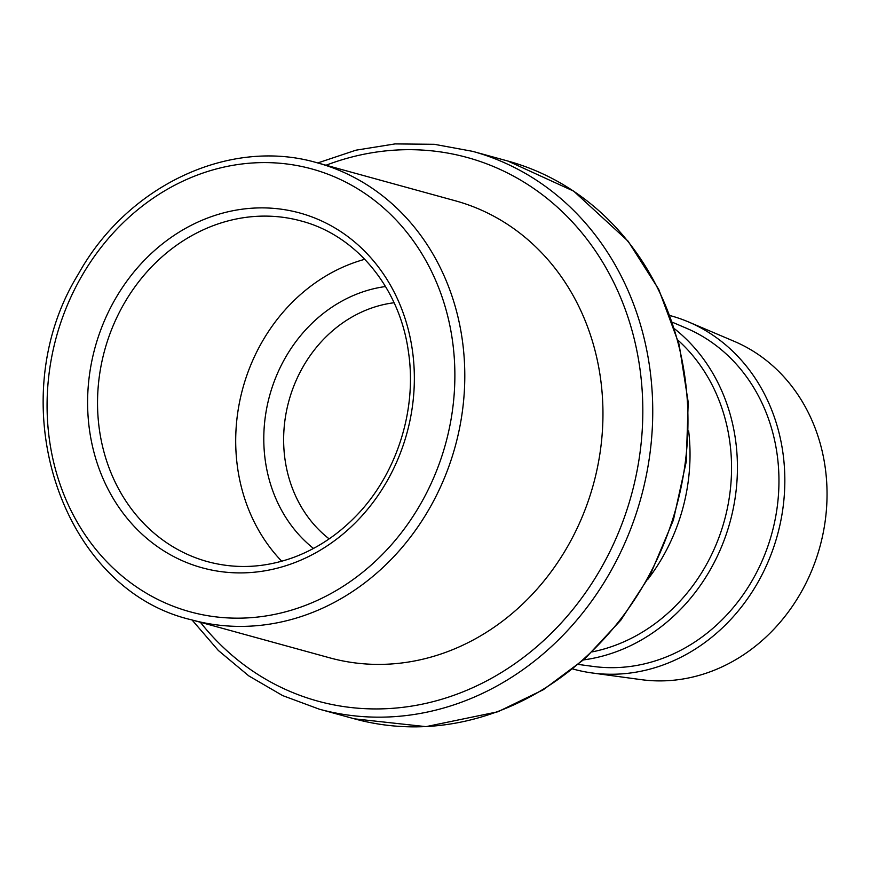 <?xml version="1.0" encoding="UTF-8"?>
<svg xmlns="http://www.w3.org/2000/svg" width="870" height="870" viewBox="0 0 870 870"><rect width="100%" height="100%" fill="white"/><g stroke="black" fill="none" stroke-linecap="round" stroke-linejoin="round"><path stroke-width="1.3" d="M591.981 672.945L641.157 679.644A176.643 155.241 -74.6 0 0 825.151 467.125A176.643 155.241 -74.6 0 0 734.204 341.334L688.518 321.943A183.266 161.059 105.4 0 1 782.869 452.454A183.266 161.059 105.4 0 1 591.981 672.945A183.266 161.059 105.4 0 1 572.851 668.976M688.648 430.889A183.266 161.059 105.4 0 1 647.802 579.387M678.002 340.213A176.643 155.241 105.4 0 1 729.658 440.862A176.643 155.241 105.4 0 1 592.285 651.858M674.641 328.882A183.266 161.059 105.4 0 1 735.465 439.415A183.266 161.059 105.4 0 1 583.607 659.895M672.456 322.281L686.354 328.207A176.643 155.241 105.4 0 1 777.062 453.901A176.643 155.241 105.4 0 1 593.329 666.453L578.354 664.441M670.041 315.571A183.266 161.059 105.4 0 1 688.518 321.943M281.728 561.237A176.643 155.241 105.4 0 1 237.597 467.875A176.643 155.241 105.4 0 1 364.769 259.293M329.687 657.829A236.999 208.278 -74.6 0 0 593.351 484.546A236.999 208.278 -74.6 0 0 455.38 200.807L317.224 162.81A236.999 208.278 105.4 0 1 462.253 339.583A236.999 208.278 105.4 0 1 191.53 619.832L329.687 657.829M394.088 302.749A130.272 114.492 -74.6 0 0 288.916 400.82A130.272 114.492 -74.6 0 0 329.154 538.878M313.494 548.437A144.996 127.422 105.4 0 1 269.667 395.524A144.996 127.422 105.4 0 1 385.53 286.534M200.35 622.257A281.891 247.732 -74.6 0 0 495.856 675.816A281.891 247.732 -74.6 0 0 639.798 367.782A281.891 247.732 -74.6 0 0 326.043 165.235M354.438 718.837A289.253 254.203 -74.6 0 0 676.24 507.34A289.253 254.203 -74.6 0 0 507.841 161.037L472.627 151.347A289.253 254.203 105.4 0 1 649.64 367.107A289.253 254.203 105.4 0 1 319.214 709.148L354.438 718.837L425.995 726.646L497.912 711.769L543.369 689.703L584.825 658.807L620.821 620.179L650.097 575.19L673.38 520.119L686.267 461.622L688.203 402.179L679.1 344.346L658.731 289.373L628.075 241.153L573.689 191.15L507.841 161.037M412.38 350.219A184.005 161.711 105.4 0 1 192.237 564.673A184.005 161.711 105.4 0 1 148.346 256.28A184.005 161.711 105.4 0 1 412.38 350.219M452.411 340.257A229.636 201.807 -74.6 0 0 122.887 223.014A229.636 201.807 -74.6 0 0 177.665 607.891A229.636 201.807 -74.6 0 0 452.411 340.257M99.43 429.878A176.643 155.241 -74.6 0 0 207.538 561.639C236.02 569.295 264.752 567.871 293.745 557.355C316.191 548.981 336.385 535.779 354.318 517.748C395.97 476.314 417.35 410.999 408.487 352.187C399.993 288.253 356.493 235.465 301.216 221.002A176.643 155.241 -74.6 0 0 99.43 429.878M317.224 162.81C230.061 137.188 127.618 185.179 78.376 274.05C-0.62 401.842 60.182 589.392 191.53 619.832M472.627 151.347L434.304 144.3L395.1 143.909L355.939 150.184L317.735 162.951M192.042 619.973L218.348 650.488L248.798 675.903L282.685 695.608L319.214 709.148"/></g></svg>
